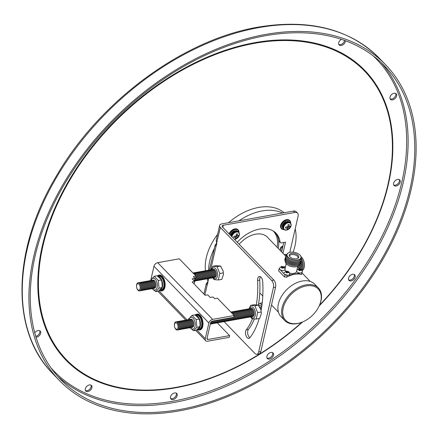 <?xml version="1.0" encoding="UTF-8"?>
<svg xmlns="http://www.w3.org/2000/svg" width="438" height="438" viewBox="0 0 438 438"><rect width="100%" height="100%" fill="white"/><g stroke="black" fill="none" stroke-linecap="round" stroke-linejoin="round"><path stroke-width="0.66" d="M282.943 246.161A2.305 1.522 135.9 0 0 282.68 246.189A2.305 1.522 135.9 0 0 280.638 247.694A2.305 1.522 135.9 0 0 280.588 249.698A2.305 1.522 135.9 0 0 281.809 250.01A2.305 1.522 135.9 0 0 282.077 249.939M282.817 246.172A2.305 1.522 -44.1 0 1 280.435 248.592A2.305 1.522 -44.1 0 1 280.298 248.609M354.227 274.473A3.986 2.639 -44.1 0 1 353.57 277.818A3.986 2.639 -44.1 0 1 350.269 280.052A3.986 2.639 -44.1 0 1 348.648 279.877M351.09 280.906A3.986 2.639 135.9 0 0 354.632 278.3A3.986 2.639 135.9 0 0 354.714 274.823A3.986 2.639 135.9 0 0 352.606 274.292A3.986 2.639 135.9 0 0 349.064 276.898A3.986 2.639 135.9 0 0 348.982 280.369A3.986 2.639 135.9 0 0 351.09 280.906M272.584 352.628A3.986 2.639 -44.1 0 1 271.927 355.974A3.986 2.639 -44.1 0 1 268.625 358.213A3.986 2.639 -44.1 0 1 267.005 358.032M269.447 359.061A3.986 2.639 135.9 0 0 272.989 356.461A3.986 2.639 135.9 0 0 273.071 352.984A3.986 2.639 135.9 0 0 270.963 352.448A3.986 2.639 135.9 0 0 267.426 355.054A3.986 2.639 135.9 0 0 267.344 358.53A3.986 2.639 135.9 0 0 269.447 359.061M176.235 393.127A3.986 2.639 -44.1 0 1 175.578 396.472A3.986 2.639 -44.1 0 1 172.276 398.706A3.986 2.639 -44.1 0 1 170.656 398.531M173.103 399.56A3.986 2.639 135.9 0 0 176.64 396.954A3.986 2.639 135.9 0 0 176.722 393.477A3.986 2.639 135.9 0 0 174.614 392.946A3.986 2.639 135.9 0 0 171.077 395.552A3.986 2.639 135.9 0 0 170.995 399.029A3.986 2.639 135.9 0 0 173.103 399.56M91 385.111A3.986 2.639 -44.1 0 1 90.337 388.457A3.986 2.639 -44.1 0 1 87.042 390.696A3.986 2.639 -44.1 0 1 85.415 390.515M87.863 391.545A3.986 2.639 135.9 0 0 91.405 388.944A3.986 2.639 135.9 0 0 91.482 385.467A3.986 2.639 135.9 0 0 89.379 384.936A3.986 2.639 135.9 0 0 85.837 387.537A3.986 2.639 135.9 0 0 85.755 391.014A3.986 2.639 135.9 0 0 87.863 391.545M39.71 330.734A3.986 2.639 -44.1 0 1 39.053 334.084A3.986 2.639 -44.1 0 1 35.752 336.318A3.986 2.639 -44.1 0 1 35.746 336.318M36.02 337.222A3.986 2.639 135.9 0 0 36.573 337.167A3.986 2.639 135.9 0 0 40.115 334.566A3.986 2.639 135.9 0 0 40.197 331.09A3.986 2.639 135.9 0 0 38.09 330.559A3.986 2.639 135.9 0 0 34.755 332.842M344.569 40.455A3.986 2.639 -44.1 0 1 340.446 44.632A3.986 2.639 -44.1 0 1 338.82 44.452M341.421 39.371A3.986 2.639 135.9 0 0 339.16 44.95A3.986 2.639 135.9 0 0 341.268 45.481A3.986 2.639 135.9 0 0 345.423 40.761M395.695 93.425A3.986 2.639 -44.1 0 1 395.032 96.771A3.986 2.639 -44.1 0 1 391.731 99.01A3.986 2.639 -44.1 0 1 390.11 98.829M392.558 99.859A3.986 2.639 135.9 0 0 396.094 97.258A3.986 2.639 135.9 0 0 396.176 93.781A3.986 2.639 135.9 0 0 394.069 93.245A3.986 2.639 135.9 0 0 390.532 95.851A3.986 2.639 135.9 0 0 390.45 99.327A3.986 2.639 135.9 0 0 392.558 99.859M399.286 179.596A3.986 2.639 -44.1 0 1 398.629 182.942A3.986 2.639 -44.1 0 1 395.328 185.181A3.986 2.639 -44.1 0 1 393.707 185M396.149 186.03A3.986 2.639 135.9 0 0 399.691 183.423A3.986 2.639 135.9 0 0 399.774 179.952A3.986 2.639 135.9 0 0 397.666 179.416A3.986 2.639 135.9 0 0 394.129 182.022A3.986 2.639 135.9 0 0 394.047 185.498A3.986 2.639 135.9 0 0 396.149 186.03M179.416 410.844A226.983 150.108 -44.1 0 1 59.464 380.545A226.983 150.108 -44.1 0 1 64.129 182.63A226.983 150.108 -44.1 0 1 265.625 34.432A226.983 150.108 -44.1 0 1 385.571 64.731A226.983 150.108 -44.1 0 1 380.907 262.647A226.983 150.108 -44.1 0 1 179.416 410.844M273.411 231.105A30.978 20.482 -44.1 0 1 273.657 231.51M274.757 232.052A30.978 20.482 -44.1 0 1 278.218 248.373M208.625 270.224A51.262 33.901 -44.1 0 1 214.357 248.456M238.885 220.84A51.262 33.901 -44.1 0 1 262.088 210.941A51.262 33.901 -44.1 0 1 282.548 213.027M205.449 270.728A51.262 33.901 -44.1 0 1 206.325 257.566A51.262 33.901 -44.1 0 1 217.576 234.385M228.537 222.69A51.262 33.901 -44.1 0 1 258.694 207.431A51.262 33.901 -44.1 0 1 284.147 212.742M301.902 322.253A207.486 137.214 -44.1 0 1 176.027 387.356A207.486 137.214 -44.1 0 1 42.875 246.189A207.486 137.214 -44.1 0 1 254.834 43.28A207.486 137.214 -44.1 0 1 387.98 184.447A207.486 137.214 -44.1 0 1 319.537 305.176M265.324 35.741A225.406 149.062 -44.1 0 1 384.438 65.831A225.406 149.062 -44.1 0 1 379.806 262.367A225.406 149.062 -44.1 0 1 179.717 409.535A225.406 149.062 -44.1 0 1 60.603 379.445A225.406 149.062 -44.1 0 1 65.229 182.909A225.406 149.062 -44.1 0 1 265.324 35.741M295.185 228.877A51.262 33.901 -44.1 0 1 293.088 252.162M306.261 285.932A22.606 14.952 135.9 0 0 283.167 308.04A22.606 14.952 135.9 0 0 297.676 323.419A22.606 14.952 135.9 0 0 303.474 321.569A22.606 14.952 135.9 0 0 318.798 306.72A22.606 14.952 135.9 0 0 306.261 285.932M303.474 321.569L303.112 321.733A23.395 15.472 -44.1 0 1 297.112 323.649A23.395 15.472 -44.1 0 1 284.749 320.528A23.395 15.472 -44.1 0 1 285.231 300.129A23.395 15.472 -44.1 0 1 305.998 284.853A23.395 15.472 -44.1 0 1 318.36 287.974A23.395 15.472 -44.1 0 1 318.979 306.37L318.798 306.72M303.797 268.603A7.161 3.833 -100.1 0 0 303.835 268.516A7.161 3.833 -100.1 0 0 304.207 267.344A7.161 3.833 -100.1 0 0 301.881 257.604A7.161 3.833 -100.1 0 0 301.815 257.539M302.094 270.613A7.369 3.942 -100.1 0 0 303.758 268.691A7.369 3.942 -100.1 0 0 304.142 267.487A7.369 3.942 -100.1 0 0 301.749 257.467A7.369 3.942 -100.1 0 0 301.125 256.903M302.001 270.421A8.185 4.38 -100.1 0 0 302.877 268.231A8.185 4.38 -100.1 0 0 303.014 267.509A8.185 4.38 -100.1 0 0 301.612 259.11L301.689 259.241A7.369 3.942 -100.1 0 1 303.085 267.049L303.014 267.509M301.448 269.709A8.185 4.38 -100.1 0 0 301.853 268.412A8.185 4.38 -100.1 0 0 301.897 268.22A8.185 4.38 -100.1 0 0 301.295 260.944M300.671 269.195A8.185 4.38 -100.1 0 0 300.829 268.598A8.185 4.38 -100.1 0 0 300.873 268.406A8.185 4.38 -100.1 0 0 300.802 263.063M299.773 268.916A8.185 4.38 -100.1 0 0 299.806 268.779A8.185 4.38 -100.1 0 0 299.849 268.587A8.185 4.38 -100.1 0 0 299.953 264.273M289.485 256.312A4.402 2.316 -167.1 0 1 289.513 256.027A4.402 2.316 -167.1 0 1 291.511 254.604A4.402 2.316 -167.1 0 1 296.154 255.376A4.402 2.316 -167.1 0 1 298.092 257.993A4.402 2.316 -167.1 0 1 297.993 258.256M291.44 253.465A4.922 2.59 -167.1 0 1 297.199 254.659A4.922 2.59 -167.1 0 1 298.387 257.938A4.922 2.59 -167.1 0 1 296.575 258.765A4.922 2.59 -167.1 0 1 289.266 255.852A4.922 2.59 -167.1 0 1 291.44 253.465M297.741 259.975A7.161 3.767 -167.1 0 1 288.505 257.604A7.161 3.767 -167.1 0 1 289.042 252.589A7.161 3.767 -167.1 0 1 290.268 252.255A7.161 3.767 -167.1 0 1 300.014 255.102A7.161 3.767 -167.1 0 1 297.741 259.975M300.079 255.173A7.369 3.871 -167.1 0 1 300.145 255.244A7.369 3.871 -167.1 0 1 301.147 257.933A7.369 3.871 -167.1 0 1 297.813 260.254A7.369 3.871 -167.1 0 1 290.093 258.984A7.369 3.871 -167.1 0 1 286.786 254.642A7.369 3.871 -167.1 0 1 288.856 252.66A7.369 3.871 -167.1 0 1 288.949 252.627M301.147 257.933L300.879 259.11A7.369 3.871 -167.1 0 1 297.544 261.431A7.369 3.871 -167.1 0 1 289.825 260.161A7.369 3.871 -167.1 0 1 286.518 255.819L286.786 254.642M301.174 257.785A8.185 4.303 -167.1 0 1 297.851 262.384A8.185 4.303 -167.1 0 1 297.818 262.389A8.185 4.303 -167.1 0 1 287.843 260.106A8.185 4.303 -167.1 0 1 286.824 254.494M297.331 262.477A7.408 3.893 -167.1 0 1 297.298 262.482A7.408 3.893 -167.1 0 1 288.275 260.413L287.843 260.106M301.382 260.298A8.185 4.303 -167.1 0 1 297.621 263.402A8.185 4.303 -167.1 0 1 297.583 263.413A8.185 4.303 -167.1 0 1 287.613 261.13A8.185 4.303 -167.1 0 1 285.543 256.668M297.095 263.495A7.408 3.893 -167.1 0 1 297.063 263.501A7.408 3.893 -167.1 0 1 288.04 261.437L287.613 261.13M301.147 261.316A8.185 4.303 -167.1 0 1 297.386 264.426A8.185 4.303 -167.1 0 1 297.347 264.432A8.185 4.303 -167.1 0 1 287.377 262.148A8.185 4.303 -167.1 0 1 285.313 257.692M296.86 264.514A7.408 3.893 -167.1 0 1 296.827 264.525A7.408 3.893 -167.1 0 1 287.804 262.455L287.377 262.148M300.917 262.34A8.185 4.303 -167.1 0 1 297.15 265.444A8.185 4.303 -167.1 0 1 296.63 265.527A8.185 4.303 -167.1 0 1 287.552 263.446A8.185 4.303 -167.1 0 1 285.078 258.71M296.63 265.527L296.137 265.587A7.369 3.871 -167.1 0 1 287.969 263.714L287.552 263.446M299.636 264.514A7.369 3.871 -167.1 0 1 297.605 266.348A7.369 3.871 -167.1 0 1 296.34 266.693A7.369 3.871 -167.1 0 1 286.315 263.764A7.369 3.871 -167.1 0 1 285.286 261.223M297.511 266.381A7.161 3.767 -167.1 0 1 297.418 266.419A7.161 3.767 -167.1 0 1 296.192 266.753A7.161 3.767 -167.1 0 1 286.447 263.906A7.161 3.767 -167.1 0 1 286.381 263.835M284.968 269.184L284.996 269.567A5.924 3.115 -167.1 0 0 285.959 271.177M297.752 266.288L296.553 271.516A5.924 3.115 -167.1 0 1 293.871 273.383A5.924 3.115 -167.1 0 1 289.48 273.071M286.156 255.086L285.762 254.675A2.896 1.549 79.9 0 1 286.074 254.943A2.896 1.549 79.9 0 1 286.178 255.058M287.717 275.288A2.896 1.522 12.9 0 0 288.226 275.239A2.896 1.522 12.9 0 0 288.68 275.119A2.896 1.522 12.9 0 0 289.54 274.325C289.94 272.261 288.735 271.215 285.932 271.177L283.895 273.033A2.896 1.522 12.9 0 0 284.054 273.788A2.896 1.522 12.9 0 0 284.662 274.412A2.896 1.522 12.9 0 0 286.085 275.086A2.896 1.522 12.9 0 0 287.717 275.288L284.662 274.412M287.52 272.359L288.434 272.819L288.719 272.348L287.761 271.85L288.007 271.505L287.054 271.193L286.77 271.522L285.729 271.363L285.439 271.834L286.474 272.014L286.151 272.677L287.104 272.989L287.52 272.359A0.788 0.416 12.9 0 1 287.443 272.37M282.149 266.797L281.174 266.665L280.889 267.136L281.919 267.311L281.601 267.979L282.554 268.291L282.91 267.64L283.879 268.116L284.169 267.645L283.211 267.147L283.457 266.808L282.505 266.49L282.149 266.797A0.788 0.416 12.9 0 1 282.236 266.797M279.395 268.176A2.896 1.522 12.9 0 0 279.345 268.33A2.896 1.522 12.9 0 0 279.504 269.085A2.896 1.522 12.9 0 0 280.106 269.709A2.896 1.522 12.9 0 0 283.676 270.536A2.896 1.522 12.9 0 0 284.99 269.622A2.896 1.522 12.9 0 0 284.996 269.567M299.378 269.233L298.409 269.096L298.125 269.567L299.154 269.748L298.836 270.41L299.784 270.722L300.145 270.071L301.114 270.547L301.404 270.076L300.441 269.578L300.687 269.239L299.74 268.927L299.378 269.233M296.614 271.259A2.896 1.522 12.9 0 0 300.397 273.022A2.896 1.522 12.9 0 0 300.911 272.967A2.896 1.522 12.9 0 0 301.36 272.852A2.896 1.522 12.9 0 0 302.171 272.206L301.36 272.852M318.36 287.974L314.654 284.147A23.395 15.472 135.9 0 0 302.291 281.021A23.395 15.472 135.9 0 0 281.519 296.296A23.395 15.472 135.9 0 0 281.043 316.696L284.749 320.528M285.631 256.033L267.333 237.139A22.108 14.618 135.9 0 0 255.65 234.188A22.108 14.618 135.9 0 0 239.164 244.267M302.28 271.527L301.519 274.511A22.108 14.618 135.9 0 0 294.489 274.287A22.108 14.618 135.9 0 0 286.748 277.155L284.514 276.958L285.012 274.774M284.054 273.788L280.106 269.709M283.709 266.906L285.532 266.583M297.725 266.824L299.745 268.91M297.402 267.804A2.896 1.522 12.9 0 0 297.67 267.355L297.703 266.496M285.762 254.675L285.406 254.314L284.18 254.533M300.397 273.022L288.68 275.119M302.412 271.664L302.171 272.206A2.896 1.522 12.9 0 0 302.22 272.053C302.346 269.792 301.141 268.746 298.617 268.91L296.898 270.005M279.504 269.085L279.148 268.718L279.367 268.242M277.046 247.163A30.567 20.214 135.9 0 0 273.411 231.253A30.567 20.214 135.9 0 0 273.038 230.881M284.514 276.958L278.65 270.903L279.148 268.718M301.519 274.511L301.924 272.748M286.748 277.155L287.153 275.392M286.419 272.743L286.474 272.014M285.664 271.839L285.729 271.363M286.605 272.797L286.77 271.522M286.835 272.879L287.054 271.193M287.563 272.37L287.761 271.85M281.864 268.04L281.919 267.311M281.114 267.142L281.174 266.665M282.05 268.094L282.22 266.824M282.28 268.176L282.505 266.49M283.014 267.673L283.211 267.147M299.099 270.47L299.154 269.748M298.349 269.573L298.409 269.096M299.285 270.531L299.455 269.255M299.515 270.607L299.74 268.927M300.244 270.104L300.441 269.578M297.911 267.016A7.369 3.942 -100.1 0 0 297.933 266.211M298.94 268.078A7.369 3.942 -100.1 0 0 299.094 265.412M299.915 268.27A7.408 3.964 -100.1 0 0 299.953 268.094A7.408 3.964 -100.1 0 0 300.046 264.191M300.939 268.089A7.408 3.964 -100.1 0 0 300.972 267.914A7.408 3.964 -100.1 0 0 300.862 262.844M301.957 267.903A7.408 3.964 -100.1 0 0 301.996 267.728A7.408 3.964 -100.1 0 0 301.328 260.802M249.879 337.736A4.665 2.497 79.9 0 1 247.788 330.909A4.665 2.497 79.9 0 1 248.417 329.469A67.863 36.31 -100.1 0 0 254.341 319.061M252.425 318.869A67.863 36.31 79.9 0 1 246.266 329.852A4.665 2.497 -100.1 0 0 245.63 331.292A4.665 2.497 -100.1 0 0 246.211 336.198A4.665 2.497 -100.1 0 0 248.883 338.393A4.665 2.497 -100.1 0 0 249.863 337.758A77.187 41.298 -100.1 0 0 259.17 318.525M258.349 305.122A67.863 36.31 -100.1 0 0 259.718 280.134A4.665 2.497 79.9 0 1 259.86 278.185A4.665 2.497 79.9 0 1 260.479 276.767M261.086 310.449A77.187 41.298 -100.1 0 0 262.712 281.645A4.665 2.497 -100.1 0 0 259.318 276.493A4.665 2.497 -100.1 0 0 257.708 278.568A4.665 2.497 -100.1 0 0 257.566 280.517A67.863 36.31 79.9 0 1 256.334 304.76M207.382 278.897L207.962 281.568L207.426 278.727M289.808 252.354L298.136 215.994A5.179 3.427 135.9 0 0 297.55 213.164A5.179 3.427 135.9 0 0 294.812 212.474L293.46 211.078L221.978 223.867A5.223 2.743 12.9 0 0 219.613 225.515L216.241 240.238L216.821 242.909L216.027 246.364L215.113 245.154L209.402 270.093M207.815 281.99L207.486 283.638A1.577 1.33 73.4 0 0 207.174 285.023L206.26 283.813L203.911 294.068M273.854 280.085A5.179 2.77 79.9 0 1 275.573 287.169L273.421 287.558A5.179 2.77 -100.1 0 0 271.702 280.473L273.854 280.085L222.515 227.07A2.633 1.385 -167.1 0 1 222.137 226.09A2.633 1.385 -167.1 0 1 223.331 225.263L294.812 212.474M224.103 321.612L254.976 353.493A5.179 2.77 -100.1 0 0 256.871 354.298A5.179 2.77 -100.1 0 0 258.661 351.993L260.818 351.605A5.179 2.77 79.9 0 1 259.028 353.915L256.871 354.298M273.421 287.558L258.661 351.993M219.613 225.515A5.223 2.743 12.9 0 0 220.358 227.453L271.702 280.473M275.573 287.169L260.818 351.605M282.981 253.295L285.538 242.143L281.426 242.882A2.07 1.369 -44.1 0 1 280.331 242.603A2.07 1.369 -44.1 0 1 280.063 242.017A31.082 20.553 135.9 0 0 276.033 233.219A31.082 20.553 135.9 0 0 237.259 242.296M281.629 251.899L283.791 242.455M275.332 232.545A31.082 20.553 -44.1 0 1 278.71 240.621A2.07 1.369 135.9 0 0 278.979 241.207L280.331 242.603M293.46 211.078A5.179 3.427 -44.1 0 1 296.197 211.768L297.55 213.164M207.486 283.638L207.831 283.397L207.754 281.749M216.668 243.331L216.339 244.979L216.69 244.738L216.607 243.09L220.358 227.453M210.662 269.797L216.027 246.364A1.577 1.33 -106.6 0 1 216.339 244.979M238.524 231.992A4.621 3.055 135.9 0 0 238.381 231.828A4.621 3.055 135.9 0 0 237.642 231.341A4.621 3.055 135.9 0 0 231.226 235.732A4.621 3.055 135.9 0 0 231.171 236.011M234.615 239.378L234.445 239.394A4.402 2.913 135.9 0 0 234.615 239.378A4.402 2.913 135.9 0 0 235.409 239.203A5.94 5.94 0 0 0 239.214 235.518A4.402 2.913 135.9 0 0 239.356 235.036A4.402 2.913 135.9 0 0 239.411 234.73L238.743 232.206A4.621 3.055 135.9 0 0 238.688 232.14A4.621 3.055 135.9 0 0 234.691 232.091A4.621 3.055 135.9 0 0 231.527 236.044A4.621 3.055 135.9 0 0 231.472 236.323M239.411 234.73A4.402 2.913 135.9 0 0 236.372 232.069A4.402 2.913 135.9 0 0 232.03 236.345A4.402 2.913 135.9 0 0 231.954 236.821M238.584 236.427A5.672 3.75 -110.1 0 0 238.732 235.901A5.672 3.75 -110.1 0 0 238.83 235.332A5.924 2.234 -175.2 0 1 237.478 235.896A5.924 3.915 -110.1 0 0 237.396 233.81A5.672 2.135 -175.2 0 1 236.296 234.007A5.924 2.289 87.9 0 1 236.137 236.137A5.924 2.234 -175.2 0 1 234.007 236.197A5.672 2.19 87.9 0 1 233.897 236.766A5.672 2.19 87.9 0 1 233.755 237.292A5.924 3.86 22.8 0 0 235.83 237.473A5.924 2.289 87.9 0 1 235.195 238.814A5.672 3.696 22.8 0 0 236.29 238.617A5.924 3.915 -110.1 0 0 237.172 237.232A5.924 3.86 22.8 0 0 238.584 236.427L237.938 235.759M236.504 233.98L236.263 235.042M236.235 235.337L237.478 235.896M237.308 235.819L236.153 236.027M236.115 236.137L237.172 237.232M236.005 236.148L235.748 237.27M235.655 237.96L236.29 238.617M235.31 236.197L235.83 237.473M235.157 236.202L233.969 236.416M289.365 222.061A4.473 2.957 135.9 0 0 289.233 221.913A4.473 2.957 135.9 0 0 287.454 221.256L286.956 222.061M287.782 221.891L287.728 221.54A4.473 2.957 -44.1 0 1 289.447 222.137M287.454 221.256L287.728 221.54M286.118 221.524L286.66 222.159M238.058 229.819A5.787 3.827 135.9 0 0 237.916 229.665A5.787 3.827 135.9 0 0 234.861 228.893A5.787 3.827 135.9 0 0 229.134 233.908M289.753 220.571A5.787 3.827 135.9 0 0 289.617 220.418A5.787 3.827 135.9 0 0 286.556 219.646A5.787 3.827 135.9 0 0 281.42 223.424A5.787 3.827 135.9 0 0 281.3 228.472A5.787 3.827 135.9 0 0 281.448 228.614M282.57 246.211A1.96 1.298 -44.1 0 1 282.537 246.424A1.96 1.298 -44.1 0 1 280.347 248.362M282.751 246.178A2.502 1.653 -44.1 0 1 280.309 248.543M290.224 222.745A4.621 3.055 135.9 0 0 290.082 222.581A4.621 3.055 135.9 0 0 289.343 222.093A4.621 3.055 135.9 0 0 282.926 226.484A4.621 3.055 135.9 0 0 282.981 228.253A4.621 3.055 135.9 0 0 283.446 229.008A4.621 3.055 135.9 0 0 283.605 229.156M291.111 225.482L290.443 222.958A4.621 3.055 135.9 0 0 290.383 222.893A4.621 3.055 135.9 0 0 286.392 222.838A4.621 3.055 135.9 0 0 283.227 226.791A4.621 3.055 135.9 0 0 283.747 229.32A4.621 3.055 135.9 0 0 283.813 229.381L286.315 230.125A4.402 2.913 135.9 0 0 287.109 229.955A5.94 5.94 0 0 0 290.914 226.271A4.402 2.913 135.9 0 0 291.051 225.789A4.402 2.913 135.9 0 0 291.111 225.482A4.402 2.913 135.9 0 0 288.073 222.822A4.402 2.913 135.9 0 0 283.731 227.098A4.402 2.913 135.9 0 0 286.315 230.125M290.279 227.18A5.672 3.75 -110.1 0 0 290.432 226.649A5.672 3.75 -110.1 0 0 290.531 226.085A5.924 2.234 -175.2 0 1 289.179 226.649A5.924 3.915 -110.1 0 0 289.091 224.563A5.672 2.135 -175.2 0 1 287.996 224.754A5.924 2.289 87.9 0 1 287.837 226.884A5.924 2.234 -175.2 0 1 285.707 226.95A5.672 2.19 87.9 0 1 285.592 227.519A5.672 2.19 87.9 0 1 285.456 228.039A5.924 3.86 22.8 0 0 287.531 228.22A5.924 2.289 87.9 0 1 286.895 229.567A5.672 3.696 22.8 0 0 287.99 229.37A5.924 3.915 -110.1 0 0 288.872 227.984A5.924 3.86 22.8 0 0 290.279 227.18L289.638 226.506M288.204 224.727L287.958 225.794M287.936 226.09L289.179 226.649M289.009 226.572L287.854 226.774M287.815 226.889L288.872 227.984M287.706 226.9L287.448 228.023M287.355 228.713L287.99 229.37M287.01 226.95L287.531 228.22M286.852 226.955L285.669 227.169M237.664 231.313A4.473 2.957 135.9 0 0 237.538 231.16A4.473 2.957 135.9 0 0 235.754 230.508L235.261 231.308M236.087 231.144L236.027 230.788A4.473 2.957 -44.1 0 1 237.746 231.384L235.666 230.465M235.754 230.508L236.027 230.788M234.418 230.771L234.96 231.406M188.915 319.543A5.968 3.192 79.9 0 1 193.191 318.415A5.968 3.192 79.9 0 1 195.03 326.425A5.968 3.192 79.9 0 1 190.371 327.684M188.794 318.859L192.096 315.371L196.147 319.559L196.897 327.23L193.596 330.712L189.972 327.717M191.817 327.35A4.145 2.217 -100.1 0 0 193.706 325.511A4.145 2.217 -100.1 0 0 193.021 320.808A4.145 2.217 -100.1 0 0 190.388 319.357M190.941 327.509A4.145 2.217 -100.1 0 0 192.829 325.669A4.145 2.217 -100.1 0 0 192.145 320.966A4.145 2.217 -100.1 0 0 189.512 319.516M190.065 327.668A4.145 2.217 -100.1 0 0 191.954 325.823A4.145 2.217 -100.1 0 0 191.269 321.125A4.145 2.217 -100.1 0 0 188.636 319.669M189.194 327.821A4.145 2.217 -100.1 0 0 191.077 325.981A4.145 2.217 -100.1 0 0 190.393 321.278A4.145 2.217 -100.1 0 0 187.76 319.828M188.318 327.98A4.145 2.217 -100.1 0 0 190.201 326.135A4.145 2.217 -100.1 0 0 189.517 321.437A4.145 2.217 -100.1 0 0 186.884 319.986M187.442 328.133A4.145 2.217 -100.1 0 0 189.326 326.294A4.145 2.217 -100.1 0 0 188.641 321.591A4.145 2.217 -100.1 0 0 186.013 320.14M186.566 328.292A4.145 2.217 -100.1 0 0 188.45 326.452A4.145 2.217 -100.1 0 0 187.765 321.749A4.145 2.217 -100.1 0 0 185.137 320.298M185.69 328.451A4.145 2.217 -100.1 0 0 187.573 326.606A4.145 2.217 -100.1 0 0 186.889 321.908A4.145 2.217 -100.1 0 0 184.261 320.452M184.814 328.604A4.145 2.217 -100.1 0 0 186.703 326.764A4.145 2.217 -100.1 0 0 186.019 322.061A4.145 2.217 -100.1 0 0 183.385 320.611M183.938 328.763A4.145 2.217 -100.1 0 0 185.827 326.918A4.145 2.217 -100.1 0 0 185.143 322.22A4.145 2.217 -100.1 0 0 182.509 320.769M183.062 328.916A4.145 2.217 -100.1 0 0 184.951 327.076A4.145 2.217 -100.1 0 0 184.267 322.373A4.145 2.217 -100.1 0 0 181.633 320.923M182.186 329.075A4.145 2.217 -100.1 0 0 184.075 327.235A4.145 2.217 -100.1 0 0 183.391 322.532A4.145 2.217 -100.1 0 0 180.757 321.081M181.316 329.234A4.145 2.217 -100.1 0 0 183.199 327.389A4.145 2.217 -100.1 0 0 182.515 322.691A4.145 2.217 -100.1 0 0 179.881 321.235M180.44 329.387A4.145 2.217 -100.1 0 0 182.323 327.547A4.145 2.217 -100.1 0 0 181.639 322.844A4.145 2.217 -100.1 0 0 179.005 321.393M179.564 329.546A4.145 2.217 -100.1 0 0 181.447 327.701A4.145 2.217 -100.1 0 0 180.763 323.003A4.145 2.217 -100.1 0 0 178.135 321.552M178.688 329.699A4.145 2.217 -100.1 0 0 180.571 327.859A4.145 2.217 -100.1 0 0 179.887 323.156A4.145 2.217 -100.1 0 0 177.259 321.706M177.812 329.858A4.145 2.217 -100.1 0 0 179.695 328.018A4.145 2.217 -100.1 0 0 179.011 323.315A4.145 2.217 -100.1 0 0 176.383 321.864M178.819 328.171A4.145 2.217 -100.1 0 0 177.445 322.505A4.145 2.217 -100.1 0 0 174.494 323.704A4.145 2.217 -100.1 0 0 175.873 329.376A4.145 2.217 -100.1 0 0 178.819 328.171M177.943 327.799A3.301 1.768 -100.1 0 0 176.848 323.277A3.301 1.768 -100.1 0 0 174.499 324.235A3.301 1.768 -100.1 0 0 175.594 328.757A3.301 1.768 -100.1 0 0 177.943 327.799M193.596 330.712L196.394 330.214L199.695 326.726L200.084 325.116L199.733 320.846L198.721 318.202L194.894 314.873L192.096 315.371M151.072 280.462A5.968 3.192 79.9 0 1 155.342 279.334A5.968 3.192 79.9 0 1 157.182 287.344A5.968 3.192 79.9 0 1 152.528 288.604M150.946 279.778L154.247 276.29L158.304 280.479L159.054 288.149L155.747 291.631L152.123 288.637M153.973 288.27A4.145 2.217 -100.1 0 0 155.857 286.43A4.145 2.217 -100.1 0 0 155.172 281.727A4.145 2.217 -100.1 0 0 152.539 280.276M153.097 288.428A4.145 2.217 -100.1 0 0 154.981 286.589A4.145 2.217 -100.1 0 0 154.296 281.886A4.145 2.217 -100.1 0 0 151.663 280.435M152.221 288.587A4.145 2.217 -100.1 0 0 154.105 286.742A4.145 2.217 -100.1 0 0 153.42 282.045A4.145 2.217 -100.1 0 0 150.792 280.588M151.345 288.741A4.145 2.217 -100.1 0 0 153.229 286.901A4.145 2.217 -100.1 0 0 152.544 282.198A4.145 2.217 -100.1 0 0 149.916 280.747M150.469 288.899A4.145 2.217 -100.1 0 0 152.353 287.054A4.145 2.217 -100.1 0 0 151.668 282.357A4.145 2.217 -100.1 0 0 149.04 280.906M149.593 289.053A4.145 2.217 -100.1 0 0 151.482 287.213A4.145 2.217 -100.1 0 0 150.798 282.51A4.145 2.217 -100.1 0 0 148.164 281.059M148.717 289.211A4.145 2.217 -100.1 0 0 150.606 287.372A4.145 2.217 -100.1 0 0 149.922 282.669A4.145 2.217 -100.1 0 0 147.288 281.218M147.841 289.37A4.145 2.217 -100.1 0 0 149.73 287.525A4.145 2.217 -100.1 0 0 149.046 282.828A4.145 2.217 -100.1 0 0 146.412 281.371M146.965 289.523A4.145 2.217 -100.1 0 0 148.854 287.684A4.145 2.217 -100.1 0 0 148.17 282.981A4.145 2.217 -100.1 0 0 145.536 281.53M146.095 289.682A4.145 2.217 -100.1 0 0 147.978 287.837A4.145 2.217 -100.1 0 0 147.294 283.14A4.145 2.217 -100.1 0 0 144.66 281.689M145.219 289.836A4.145 2.217 -100.1 0 0 147.102 287.996A4.145 2.217 -100.1 0 0 146.418 283.293A4.145 2.217 -100.1 0 0 143.784 281.842M144.343 289.994A4.145 2.217 -100.1 0 0 146.226 288.155A4.145 2.217 -100.1 0 0 145.542 283.452A4.145 2.217 -100.1 0 0 142.914 282.001M143.467 290.153A4.145 2.217 -100.1 0 0 145.35 288.308A4.145 2.217 -100.1 0 0 144.666 283.61A4.145 2.217 -100.1 0 0 142.038 282.154M142.591 290.306A4.145 2.217 -100.1 0 0 144.474 288.467A4.145 2.217 -100.1 0 0 143.79 283.764A4.145 2.217 -100.1 0 0 141.162 282.313M141.715 290.465A4.145 2.217 -100.1 0 0 143.598 288.62A4.145 2.217 -100.1 0 0 142.914 283.923A4.145 2.217 -100.1 0 0 140.286 282.472M140.839 290.618A4.145 2.217 -100.1 0 0 142.728 288.779A4.145 2.217 -100.1 0 0 142.043 284.076A4.145 2.217 -100.1 0 0 139.41 282.625M139.963 290.777A4.145 2.217 -100.1 0 0 141.852 288.938A4.145 2.217 -100.1 0 0 141.167 284.235A4.145 2.217 -100.1 0 0 138.534 282.784M140.976 289.091A4.145 2.217 -100.1 0 0 139.596 283.424A4.145 2.217 -100.1 0 0 136.651 284.623A4.145 2.217 -100.1 0 0 138.025 290.295A4.145 2.217 -100.1 0 0 140.976 289.091M140.1 288.719A3.301 1.768 -100.1 0 0 138.999 284.196A3.301 1.768 -100.1 0 0 136.651 285.16A3.301 1.768 -100.1 0 0 137.746 289.677A3.301 1.768 -100.1 0 0 140.1 288.719M155.747 291.631L158.545 291.133L161.846 287.646L162.235 286.036L161.89 281.765L160.872 279.121L157.045 275.792L154.247 276.29M211.291 269.731L212.786 266.277L217.04 266.682L219.816 273.531L218.338 279.981L221.803 279.362L223.506 274.407L223.106 270.793L220.473 266.008L221.152 266.747M211.784 269.605A5.606 3 79.9 0 1 215.567 268.669A5.606 3 79.9 0 1 217.429 276.34A5.606 3 79.9 0 1 213.437 277.966A5.606 3 79.9 0 1 213.24 277.741M218.338 279.981L214.116 279.625L212.693 277.791M194.319 281.021A4.145 2.217 -100.1 0 0 195.249 279.384A4.145 2.217 -100.1 0 0 195.392 277.96M194.45 274.478A4.145 2.217 -100.1 0 0 193.235 273.224M194.384 281.087A4.145 2.217 -100.1 0 0 196.125 279.225A4.145 2.217 -100.1 0 0 196.071 276.219M196.049 276.126A4.145 2.217 -100.1 0 0 192.999 272.978M195.118 280.911A4.145 2.217 -100.1 0 0 197.001 279.066A4.145 2.217 -100.1 0 0 196.317 274.369A4.145 2.217 -100.1 0 0 193.689 272.918M195.994 280.753A4.145 2.217 -100.1 0 0 197.877 278.913A4.145 2.217 -100.1 0 0 197.193 274.21A4.145 2.217 -100.1 0 0 194.56 272.759M196.87 280.599A4.145 2.217 -100.1 0 0 198.753 278.754A4.145 2.217 -100.1 0 0 198.069 274.057A4.145 2.217 -100.1 0 0 195.436 272.606M197.741 280.44A4.145 2.217 -100.1 0 0 199.629 278.601A4.145 2.217 -100.1 0 0 198.945 273.898A4.145 2.217 -100.1 0 0 196.312 272.447M198.617 280.287A4.145 2.217 -100.1 0 0 200.505 278.442A4.145 2.217 -100.1 0 0 199.821 273.745A4.145 2.217 -100.1 0 0 197.188 272.288M199.493 280.128A4.145 2.217 -100.1 0 0 201.381 278.283A4.145 2.217 -100.1 0 0 200.697 273.586A4.145 2.217 -100.1 0 0 198.064 272.135M200.369 279.97A4.145 2.217 -100.1 0 0 202.257 278.13A4.145 2.217 -100.1 0 0 201.573 273.427A4.145 2.217 -100.1 0 0 198.94 271.976M201.245 279.816A4.145 2.217 -100.1 0 0 203.128 277.971A4.145 2.217 -100.1 0 0 202.444 273.274A4.145 2.217 -100.1 0 0 199.816 271.823M202.121 279.658A4.145 2.217 -100.1 0 0 204.004 277.818A4.145 2.217 -100.1 0 0 203.32 273.115A4.145 2.217 -100.1 0 0 200.692 271.664M202.997 279.504A4.145 2.217 -100.1 0 0 204.88 277.659A4.145 2.217 -100.1 0 0 204.196 272.956A4.145 2.217 -100.1 0 0 201.568 271.505M203.873 279.345A4.145 2.217 -100.1 0 0 205.756 277.5A4.145 2.217 -100.1 0 0 205.072 272.803A4.145 2.217 -100.1 0 0 202.444 271.352M204.749 279.187A4.145 2.217 -100.1 0 0 206.632 277.347A4.145 2.217 -100.1 0 0 205.948 272.644A4.145 2.217 -100.1 0 0 203.314 271.193M205.625 279.033A4.145 2.217 -100.1 0 0 207.508 277.188A4.145 2.217 -100.1 0 0 206.824 272.491A4.145 2.217 -100.1 0 0 204.19 271.04M206.495 278.875A4.145 2.217 -100.1 0 0 208.384 277.035A4.145 2.217 -100.1 0 0 207.7 272.332A4.145 2.217 -100.1 0 0 205.066 270.881M207.371 278.716A4.145 2.217 -100.1 0 0 209.26 276.876A4.145 2.217 -100.1 0 0 208.576 272.173A4.145 2.217 -100.1 0 0 205.942 270.722M208.247 278.563A4.145 2.217 -100.1 0 0 210.136 276.717A4.145 2.217 -100.1 0 0 209.452 272.02A4.145 2.217 -100.1 0 0 206.818 270.569M209.123 278.404A4.145 2.217 -100.1 0 0 211.012 276.564A4.145 2.217 -100.1 0 0 210.328 271.861A4.145 2.217 -100.1 0 0 207.694 270.41M209.999 278.25A4.145 2.217 -100.1 0 0 211.882 276.405A4.145 2.217 -100.1 0 0 211.198 271.708A4.145 2.217 -100.1 0 0 208.57 270.251M210.875 278.092A4.145 2.217 -100.1 0 0 212.758 276.252A4.145 2.217 -100.1 0 0 212.074 271.549A4.145 2.217 -100.1 0 0 209.446 270.098M211.751 277.933A4.145 2.217 -100.1 0 0 213.635 276.093A4.145 2.217 -100.1 0 0 212.95 271.39A4.145 2.217 -100.1 0 0 210.322 269.939M212.627 277.78A4.145 2.217 -100.1 0 0 214.511 275.935A4.145 2.217 -100.1 0 0 213.826 271.237A4.145 2.217 -100.1 0 0 211.198 269.786M213.503 277.621A4.145 2.217 -100.1 0 0 215.386 275.781A4.145 2.217 -100.1 0 0 214.702 271.078A4.145 2.217 -100.1 0 0 212.069 269.627M214.379 277.468A4.145 2.217 -100.1 0 0 216.262 275.622A4.145 2.217 -100.1 0 0 215.578 270.925A4.145 2.217 -100.1 0 0 212.945 269.469M197.741 329.305A7.024 3.761 -100.1 0 0 197.812 329.294A7.024 3.761 -100.1 0 0 200.243 326.162A7.024 3.761 -100.1 0 0 196.005 315.453M197.812 329.294L199.126 329.058A7.024 3.761 -100.1 0 0 201.557 325.927A7.024 3.761 -100.1 0 0 200.681 318.541A7.024 3.761 -100.1 0 0 196.651 315.223L195.868 315.365M159.892 290.224A7.024 3.761 -100.1 0 0 159.963 290.213A7.024 3.761 -100.1 0 0 162.394 287.082A7.024 3.761 -100.1 0 0 158.156 276.373M159.963 290.213L161.277 289.978A7.024 3.761 -100.1 0 0 163.708 286.846A7.024 3.761 -100.1 0 0 162.837 279.46A7.024 3.761 -100.1 0 0 158.802 276.143L158.019 276.285M161.89 290.881A8.032 4.298 -100.1 0 0 162.115 290.854A8.032 4.298 -100.1 0 0 164.891 287.273A8.032 4.298 -100.1 0 0 163.894 278.825A8.032 4.298 -100.1 0 0 159.284 275.037A8.032 4.298 -100.1 0 0 159.065 275.086M199.739 329.962A8.032 4.298 -100.1 0 0 199.958 329.934A8.032 4.298 -100.1 0 0 202.739 326.354A8.032 4.298 -100.1 0 0 201.743 317.906A8.032 4.298 -100.1 0 0 197.127 314.117A8.032 4.298 -100.1 0 0 196.914 314.166M261.393 308.763A4.145 2.217 -100.1 0 0 259.822 307.065M258.447 304.585L260.396 303.145L261.886 305.565M261.672 307.005A5.606 3 -100.1 0 0 258.792 305.582M249.123 308.883L250.635 305.357L254.889 305.762L257.664 312.612L256.186 319.061L259.652 318.442L261.349 313.488L260.955 309.874L258.321 305.089L258.995 305.828M249.627 308.686A5.606 3 79.9 0 1 253.416 307.75A5.606 3 79.9 0 1 255.277 315.42A5.606 3 79.9 0 1 251.286 317.046A5.606 3 79.9 0 1 251.084 316.822M256.186 319.061L251.965 318.705L250.541 316.871M252.222 316.548A4.145 2.217 -100.1 0 0 254.111 314.703A4.145 2.217 -100.1 0 0 253.427 310.005A4.145 2.217 -100.1 0 0 250.793 308.549M251.346 316.701A4.145 2.217 -100.1 0 0 253.235 314.862A4.145 2.217 -100.1 0 0 252.551 310.159A4.145 2.217 -100.1 0 0 249.917 308.708M250.47 316.86A4.145 2.217 -100.1 0 0 252.359 315.015A4.145 2.217 -100.1 0 0 251.675 310.318A4.145 2.217 -100.1 0 0 249.041 308.867M249.6 317.013A4.145 2.217 -100.1 0 0 251.483 315.174A4.145 2.217 -100.1 0 0 250.799 310.471A4.145 2.217 -100.1 0 0 248.165 309.02M248.724 317.172A4.145 2.217 -100.1 0 0 250.607 315.333A4.145 2.217 -100.1 0 0 249.923 310.63A4.145 2.217 -100.1 0 0 247.289 309.179M247.848 317.331A4.145 2.217 -100.1 0 0 249.731 315.486A4.145 2.217 -100.1 0 0 249.047 310.788A4.145 2.217 -100.1 0 0 246.419 309.332M246.972 317.484A4.145 2.217 -100.1 0 0 248.855 315.645A4.145 2.217 -100.1 0 0 248.171 310.942A4.145 2.217 -100.1 0 0 245.543 309.491M246.096 317.643A4.145 2.217 -100.1 0 0 247.979 315.798A4.145 2.217 -100.1 0 0 247.295 311.1A4.145 2.217 -100.1 0 0 244.667 309.65M245.22 317.796A4.145 2.217 -100.1 0 0 247.103 315.957A4.145 2.217 -100.1 0 0 246.419 311.254A4.145 2.217 -100.1 0 0 243.791 309.803M244.344 317.955A4.145 2.217 -100.1 0 0 246.233 316.116A4.145 2.217 -100.1 0 0 245.548 311.413A4.145 2.217 -100.1 0 0 242.915 309.962M243.468 318.114A4.145 2.217 -100.1 0 0 245.357 316.269A4.145 2.217 -100.1 0 0 244.672 311.571A4.145 2.217 -100.1 0 0 242.039 310.115M242.592 318.267A4.145 2.217 -100.1 0 0 244.481 316.428A4.145 2.217 -100.1 0 0 243.796 311.725A4.145 2.217 -100.1 0 0 241.163 310.274M241.716 318.426A4.145 2.217 -100.1 0 0 243.605 316.581A4.145 2.217 -100.1 0 0 242.92 311.883A4.145 2.217 -100.1 0 0 240.287 310.433M240.845 318.579A4.145 2.217 -100.1 0 0 242.729 316.74A4.145 2.217 -100.1 0 0 242.044 312.037A4.145 2.217 -100.1 0 0 239.411 310.586M239.969 318.738A4.145 2.217 -100.1 0 0 241.853 316.898A4.145 2.217 -100.1 0 0 241.168 312.195A4.145 2.217 -100.1 0 0 238.535 310.745M239.093 318.897A4.145 2.217 -100.1 0 0 240.977 317.052A4.145 2.217 -100.1 0 0 240.292 312.354A4.145 2.217 -100.1 0 0 237.664 310.903M238.217 319.05A4.145 2.217 -100.1 0 0 240.101 317.211A4.145 2.217 -100.1 0 0 239.416 312.508A4.145 2.217 -100.1 0 0 236.788 311.057M237.341 319.209A4.145 2.217 -100.1 0 0 239.225 317.364A4.145 2.217 -100.1 0 0 238.54 312.666A4.145 2.217 -100.1 0 0 235.912 311.215M236.465 319.368A4.145 2.217 -100.1 0 0 238.349 317.523A4.145 2.217 -100.1 0 0 237.664 312.82A4.145 2.217 -100.1 0 0 235.036 311.369M235.589 319.521A4.145 2.217 -100.1 0 0 237.478 317.681A4.145 2.217 -100.1 0 0 236.794 312.978A4.145 2.217 -100.1 0 0 234.16 311.527M234.713 319.68A4.145 2.217 -100.1 0 0 236.602 317.835A4.145 2.217 -100.1 0 0 235.918 313.137A4.145 2.217 -100.1 0 0 233.284 311.686M233.837 319.833A4.145 2.217 -100.1 0 0 235.726 317.993A4.145 2.217 -100.1 0 0 235.042 313.29A4.145 2.217 -100.1 0 0 232.408 311.84M232.961 319.992A4.145 2.217 -100.1 0 0 234.85 318.147A4.145 2.217 -100.1 0 0 234.166 313.449A4.145 2.217 -100.1 0 0 231.532 311.998M232.091 320.151A4.145 2.217 -100.1 0 0 233.974 318.306A4.145 2.217 -100.1 0 0 234.062 316.159M233.892 315.207A4.145 2.217 -100.1 0 0 230.848 312.059M231.215 320.304A4.145 2.217 -100.1 0 0 233.098 318.464A4.145 2.217 -100.1 0 0 233.235 317.38M232.299 313.559A4.145 2.217 -100.1 0 0 231.083 312.305M230.339 320.463A4.145 2.217 -100.1 0 0 232.222 318.618A4.145 2.217 -100.1 0 0 232.359 317.534M229.463 320.616A4.145 2.217 -100.1 0 0 231.346 318.776A4.145 2.217 -100.1 0 0 231.483 317.692M228.587 320.775A4.145 2.217 -100.1 0 0 230.47 318.93A4.145 2.217 -100.1 0 0 230.607 317.846M227.711 320.934A4.145 2.217 -100.1 0 0 229.6 319.088A4.145 2.217 -100.1 0 0 229.731 318.004M226.835 321.087A4.145 2.217 -100.1 0 0 228.724 319.247A4.145 2.217 -100.1 0 0 228.855 318.163M225.959 321.246A4.145 2.217 -100.1 0 0 227.848 319.401A4.145 2.217 -100.1 0 0 227.979 318.316M225.083 321.399A4.145 2.217 -100.1 0 0 226.972 319.559A4.145 2.217 -100.1 0 0 227.103 318.475M224.212 321.558A4.145 2.217 -100.1 0 0 226.096 319.718A4.145 2.217 -100.1 0 0 226.232 318.629M223.336 321.716A4.145 2.217 -100.1 0 0 225.22 319.871A4.145 2.217 -100.1 0 0 225.356 318.787M222.46 321.87A4.145 2.217 -100.1 0 0 224.344 320.03A4.145 2.217 -100.1 0 0 224.48 318.946M221.584 322.029A4.145 2.217 -100.1 0 0 223.468 320.183A4.145 2.217 -100.1 0 0 223.604 319.099M220.708 322.182A4.145 2.217 -100.1 0 0 222.592 320.342A4.145 2.217 -100.1 0 0 222.728 319.258M219.832 322.341A4.145 2.217 -100.1 0 0 221.716 320.501A4.145 2.217 -100.1 0 0 221.852 319.411M218.956 322.499A4.145 2.217 -100.1 0 0 220.845 320.654A4.145 2.217 -100.1 0 0 220.976 319.57M218.08 322.653A4.145 2.217 -100.1 0 0 219.969 320.813A4.145 2.217 -100.1 0 0 220.1 319.729M217.204 322.811A4.145 2.217 -100.1 0 0 219.093 320.966A4.145 2.217 -100.1 0 0 219.224 319.882M216.328 322.965A4.145 2.217 -100.1 0 0 218.217 321.125A4.145 2.217 -100.1 0 0 218.354 320.041M215.458 323.124A4.145 2.217 -100.1 0 0 217.341 321.284A4.145 2.217 -100.1 0 0 217.478 320.194M214.582 323.282A4.145 2.217 -100.1 0 0 216.465 321.437A4.145 2.217 -100.1 0 0 216.602 320.353M213.706 323.436A4.145 2.217 -100.1 0 0 215.589 321.596A4.145 2.217 -100.1 0 0 215.726 320.512M212.83 323.594A4.145 2.217 -100.1 0 0 214.713 321.749A4.145 2.217 -100.1 0 0 214.85 320.665M211.954 323.748A4.145 2.217 -100.1 0 0 213.837 321.908A4.145 2.217 -100.1 0 0 213.974 320.824M211.078 323.906A4.145 2.217 -100.1 0 0 212.961 322.067A4.145 2.217 -100.1 0 0 213.098 320.977M210.317 324.082A4.145 2.217 -100.1 0 0 212.091 322.22A4.145 2.217 -100.1 0 0 212.222 321.136M210.339 323.967A4.145 2.217 -100.1 0 0 211.215 322.379A4.145 2.217 -100.1 0 0 211.33 321.596M250.635 305.357L254.1 304.738L258.349 305.144L254.889 305.762M257.664 312.612L261.125 311.993M262.225 302.817L260.396 303.145M150.907 279.57L153.952 266.266A3.685 2.436 -44.1 0 1 157.718 262.663L179.273 258.809L196.082 276.164L193.366 276.646L195.003 278.333L192.2 278.836L194.746 281.459L192.151 281.924L205.121 295.311L207.711 294.851L210.251 297.473L213.054 296.975L214.686 298.661L217.401 298.174L234.21 315.53L233.81 317.276L212.249 321.131A1.577 1.046 -44.1 0 0 210.64 322.675L207.037 338.388A1.577 1.046 -44.1 0 0 207.218 339.253A1.577 1.046 -44.1 0 0 208.05 339.461L229.611 335.607L217.221 322.811M157.718 262.663L212.649 319.384A3.685 2.436 135.9 0 0 208.888 322.987L205.291 338.7A3.685 2.436 135.9 0 0 205.707 340.715A3.685 2.436 135.9 0 0 207.65 341.207L229.211 337.353L229.611 335.607M212.649 319.384L234.21 315.53M194.751 278.075L195.682 277.906L196.082 276.164M193.585 280.26L194.603 280.079L195.003 278.333M193.536 283.353L194.346 283.205L194.746 281.459M193.941 280.632A4.145 2.217 -100.1 0 0 194.187 280.156M212.786 266.277L216.252 265.658L220.506 266.063L217.04 266.682M219.816 273.531L223.281 272.912M162.235 286.036L161.846 287.99L161.846 287.646L159.054 288.149M158.304 280.479L161.102 279.975M200.084 325.116L199.69 327.071L199.695 326.726L196.897 327.23M196.147 319.559L198.945 319.056M52.817 373.68A226.983 150.108 -44.1 0 1 57.482 175.764A226.983 150.108 -44.1 0 1 258.978 27.572A226.983 150.108 -44.1 0 1 378.925 57.871C349.508 28.881 309.201 18.648 258.015 27.161C182.75 39.727 99.108 101.671 56.064 176.569C12.072 250.005 10.342 331.303 52.817 373.68L59.464 380.545M302.631 321.946A208.11 137.625 -44.1 0 1 175.802 387.767A208.11 137.625 -44.1 0 1 42.251 246.167A208.11 137.625 -44.1 0 1 254.845 42.65A208.11 137.625 -44.1 0 1 389.3 115.884A208.11 137.625 -44.1 0 1 319.209 305.894M373.034 55.741A224.349 148.367 -44.1 0 1 373.652 251.735A224.349 148.367 -44.1 0 1 172.72 401.23A224.349 148.367 -44.1 0 1 50.879 367.728M381.033 62.481A225.406 149.062 -44.1 0 1 371.369 258.475A225.406 149.062 -44.1 0 1 173.065 402.67A225.406 149.062 -44.1 0 1 57.362 375.935M246.266 329.852L248.417 329.469M208.652 278.573L204.874 295.059M223.331 225.263L222.838 227.404M257.566 280.517L259.718 280.134M278.71 240.621L280.063 242.017M286.266 221.469A4.473 2.957 135.9 0 0 282.734 224.535A4.473 2.957 135.9 0 0 282.806 228.138L283.025 228.362A4.473 2.957 -44.1 0 1 283.036 224.76A4.473 2.957 -44.1 0 1 286.54 221.754M286.173 221.431C282.658 223.287 281.535 225.521 282.806 228.138A4.473 2.957 135.9 0 0 282.953 228.275M282.718 224.563A4.21 2.787 -44.1 0 1 285.664 221.71M286.666 222.104A4.21 2.787 135.9 0 0 282.855 226.528M229.424 234.204A5.787 3.827 -44.1 0 1 235.146 229.189A5.787 3.827 -44.1 0 1 238.206 229.961A5.787 3.827 -44.1 0 1 238.967 232.49M238.896 232.397A5.524 3.657 135.9 0 0 235.233 229.55A5.524 3.657 135.9 0 0 229.715 234.505M284.092 229.611A5.787 3.827 -44.1 0 1 281.59 228.773A5.787 3.827 -44.1 0 1 281.705 223.719A5.787 3.827 -44.1 0 1 286.846 219.942A5.787 3.827 -44.1 0 1 289.907 220.714A5.787 3.827 -44.1 0 1 290.668 223.243M290.597 223.145A5.524 3.657 135.9 0 0 286.934 220.303A5.524 3.657 135.9 0 0 281.404 225.274A5.524 3.657 135.9 0 0 283.994 229.539M230.804 235.633A4.473 2.957 -44.1 0 1 234.845 231.001M234.565 230.716A4.473 2.957 135.9 0 0 230.53 235.348M231.023 233.81A4.21 2.787 -44.1 0 1 233.963 230.963M234.965 231.352A4.21 2.787 135.9 0 0 231.16 235.775M195.239 315.021A8.032 4.298 79.9 0 1 196.689 314.194A8.032 4.298 79.9 0 1 201.305 317.983A8.032 4.298 79.9 0 1 202.301 326.43A8.032 4.298 79.9 0 1 199.52 330.011A8.032 4.298 79.9 0 1 197.472 329.513M197.538 329.464A7.769 4.156 -100.1 0 0 201.945 326.326A7.769 4.156 -100.1 0 0 200.484 317.2A7.769 4.156 -100.1 0 0 195.343 315.075M157.39 275.94A8.032 4.298 79.9 0 1 158.846 275.113A8.032 4.298 79.9 0 1 163.456 278.902A8.032 4.298 79.9 0 1 164.453 287.35A8.032 4.298 79.9 0 1 161.677 290.931A8.032 4.298 79.9 0 1 159.629 290.432M159.689 290.383A7.769 4.156 -100.1 0 0 164.097 287.246A7.769 4.156 -100.1 0 0 162.635 278.119A7.769 4.156 -100.1 0 0 157.499 275.995M158.978 290.881L187.07 319.893M196.821 329.962L205.291 338.7M208.888 322.987L153.952 266.266M207.032 338.41L208.05 339.461M385.571 64.731L378.925 57.871M297.298 262.482L297.818 262.389M297.063 263.501L297.583 263.413M296.827 264.525L297.347 264.432M286.206 263.643L285.029 268.801M285.045 269.233C285.1 267.404 283.879 266.485 281.382 266.479L279.345 268.33M259.772 292.88L262.784 295.989M271.494 304.985L278.442 312.163M302.1 273.038L310.203 281.404M273.071 230.897L273.411 231.253M286.523 254.724L285.549 254.456M299.953 268.094L299.849 268.587M300.972 267.914L300.873 268.406M301.996 267.728L301.897 268.22M207.76 281.771L206.26 283.813M216.613 243.112L215.113 245.154M216.607 243.09L216.241 240.238M231.127 235.967L231.204 235.545C232.469 232.266 234.615 230.864 237.642 231.341M238.381 231.828L238.688 232.14M289.452 222.137L287.366 221.217M239.006 232.556L237.916 229.665M281.3 228.472L284.152 229.654M290.706 223.309L289.617 220.418M282.981 228.253L282.904 226.298C284.169 223.019 286.315 221.617 289.343 222.093M290.082 222.581L290.383 222.893M283.446 229.008L283.747 229.32M230.487 235.305L234.472 230.678M188.794 318.519L188.515 319.652M199.733 320.846L198.721 318.202M150.951 279.439L150.667 280.572M161.89 281.765L160.872 279.121M223.106 270.793L223.506 274.407M197.127 314.117L195.206 315.004M159.284 275.037L157.357 275.924M260.955 309.874L261.349 313.488M205.707 340.715L195.66 330.345M185.756 320.118L157.811 291.265M197.434 329.54L199.958 329.934M159.585 290.46L162.115 290.854"/></g></svg>
